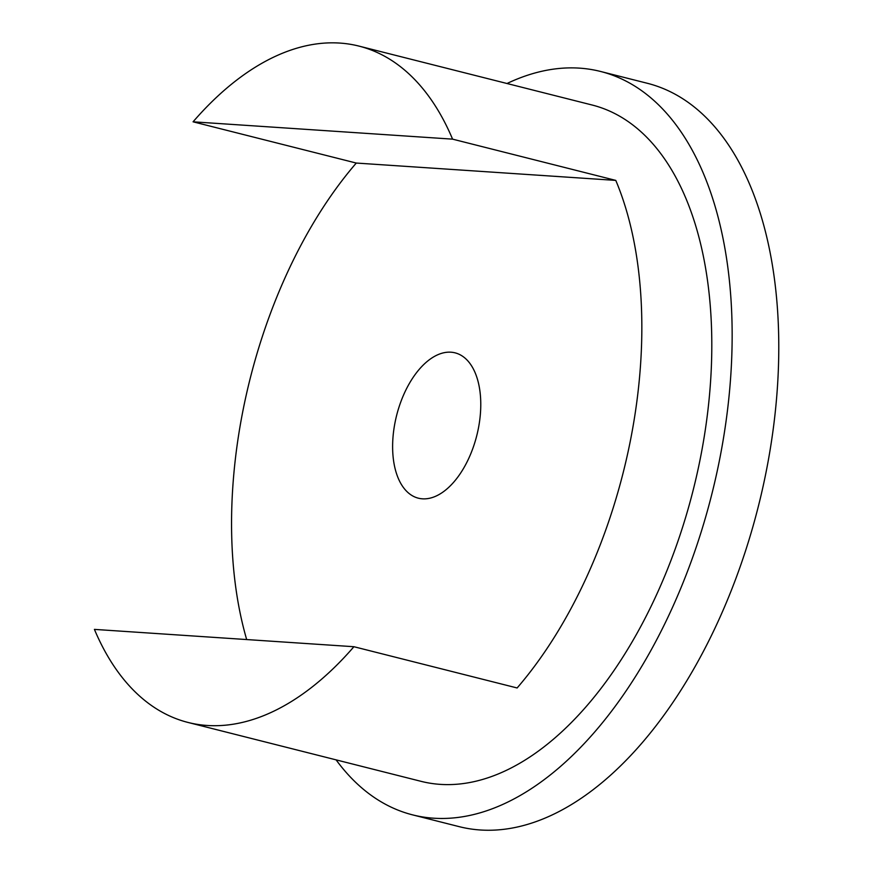 <?xml version="1.0" encoding="UTF-8"?>
<svg xmlns="http://www.w3.org/2000/svg" width="873" height="873" viewBox="0 0 873 873"><rect width="100%" height="100%" fill="white"/><g stroke="black" fill="none" stroke-linecap="round" stroke-linejoin="round"><path stroke-width="1.31" d="M507.017 83.502A383.4 211.43 104.2 0 1 600.58 71.466L647.209 83.251A383.4 211.43 104.2 0 1 766.647 469.227A383.4 211.43 104.2 0 1 459.34 826.687L412.711 814.902A383.4 211.43 104.2 0 1 336.094 759.859M600.58 71.466A383.4 211.43 104.2 0 1 720.018 457.441A383.4 211.43 104.2 0 1 412.711 814.902M358.956 46.094A348.807 192.355 104.2 0 1 452.574 139.145L193.075 121.816A348.807 192.355 104.2 0 1 358.956 46.094L592.101 105.011A348.807 192.355 104.2 0 1 700.768 456.153A348.807 192.355 104.2 0 1 421.179 781.368L188.033 722.451A348.807 192.355 104.2 0 1 94.415 629.389L353.914 646.718A348.807 192.355 104.2 0 1 188.033 722.451M246.677 639.56A348.807 192.355 104.2 0 1 242.574 412.547A348.807 192.355 104.2 0 1 356.282 163.055L615.781 180.395A348.807 192.355 104.2 0 1 630.819 438.475A348.807 192.355 104.2 0 1 517.122 687.968L353.914 646.718M394.989 422.728A74.947 41.337 104.2 0 1 455.062 352.845A74.947 41.337 104.2 0 1 478.404 428.294A74.947 41.337 104.2 0 1 418.331 498.177A74.947 41.337 104.2 0 1 394.989 422.728M193.075 121.816L356.282 163.055M452.574 139.145L615.781 180.395"/></g></svg>
